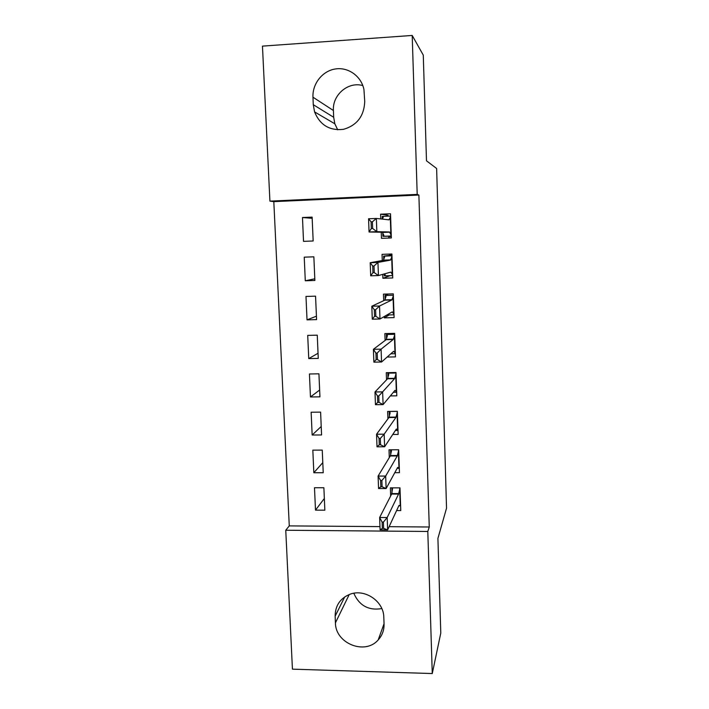<?xml version="1.0" encoding="UTF-8"?>
<svg xmlns="http://www.w3.org/2000/svg" width="709" height="709" viewBox="0 0 709 709"><rect width="100%" height="100%" fill="white"/><g stroke="black" fill="none" stroke-linecap="round" stroke-linejoin="round"><path stroke-width="1.06" d="M389.117 526.681L429.264 527L418.886 195.037L273.816 201.64L289.272 525.892L285.754 530.243L427.802 531.466L432.268 673.55L292.436 669.154L285.754 530.243M273.816 201.64L269.916 201.117L262.463 46.12L412.204 35.45L417.202 194.399L269.916 201.117M412.204 35.45L423.282 55.134L426.481 160.801L436.629 168.485L446.537 508.176L437.914 538.397L440.785 633.075L432.268 673.55M305.287 280.782L314.885 280.472L313.857 256.818L304.232 257.163L305.287 280.782L314.805 278.797M390.136 275.659L382.895 278.274L392.733 277.955L391.909 253.999L382.045 254.354L382.266 260.54M382.895 278.274L382.754 274.356M308.752 358.586L318.261 358.399L317.26 335.171L307.715 335.392L308.752 358.586L318.04 353.259M387.132 357.052L395.462 356.893L394.647 333.363L384.863 333.593L385.111 340.453M312.155 435.025L321.585 434.954L320.601 412.133L311.136 412.23L312.155 435.025L321.221 426.481M392.751 434.457L398.139 434.422L397.341 411.309L387.637 411.415L387.912 418.922M315.496 510.125L324.855 510.179L323.88 487.748L314.495 487.73L315.496 510.125L324.35 498.471M396.606 510.56L400.771 510.577L399.982 487.872L390.367 487.854L390.659 495.99M289.272 525.892L379.971 526.61M394.789 472.673L399.459 472.673L398.671 449.763L389.011 449.807L389.285 457.624M313.83 472.735L323.224 472.735L322.249 450.109L312.829 450.144L313.83 472.735L322.79 462.631M390.331 395.914L396.801 395.826L396.003 372.509L386.263 372.677L386.52 379.864M310.462 396.969L319.936 396.845L318.935 373.82L309.434 373.98L310.462 396.969L319.635 390.03M389.241 314.938L384.305 317.854L394.107 317.605L393.282 293.854L383.463 294.146L383.693 300.678M384.305 317.854L384.26 316.524M307.024 319.856L316.577 319.608L315.558 296.167L305.987 296.451L307.024 319.856L316.436 316.187M381.256 232.224L381.469 238.33L391.35 237.949L390.517 213.772L380.609 214.189L380.777 218.921M303.532 241.352L313.165 240.98L312.128 217.114L302.468 217.53L303.532 241.352M312.961 97.195C312.306 83.733 322.453 70.882 335.419 68.959C348.358 66.885 361.377 76.288 363.947 89.6L364.745 101.547C364.063 116.116 356.981 125.378 343.502 129.33C329.65 130.89 320.007 125.085 314.566 111.898L313.281 104.693L312.961 97.195L333.407 110.515C332.273 94.909 348.216 81.26 362.822 85.585M418.886 195.037L417.202 194.399M429.264 527L427.802 531.466M384.056 623.991C384.198 630.141 382.248 635.45 378.207 639.908C365.055 655.417 335.33 643.444 335.428 622.839L335.144 616.192C335.224 605.699 340.107 598.414 349.794 594.319C364.656 588.328 383.782 601.197 383.808 617.291L384.056 623.991M388.824 238.047L388.762 236.257M388.062 216.165L388.036 215.261L380.609 214.189M389.427 255.258L389.383 254.088M381.823 608.588C368.591 610.741 359.25 605.628 353.8 593.256M337.723 129.818L334.825 123.783L333.682 117.277L333.407 110.515M312.182 218.292L302.468 217.53M400.603 505.854L398.795 505.845M391.847 487.863L392.015 492.533M392.05 493.57L392.068 494.049M400.603 505.765L398.981 505.437L387.628 529.907L380.086 529.836L379.634 517.49L391.652 494.049L392.662 487.863M382.124 522.134L382.355 528.347L383.613 528.356L383.392 522.143L382.124 522.134L379.634 517.49L387.176 517.535L398.582 494.067L399.991 488.102M383.392 522.143L387.176 517.535L387.628 529.907L383.613 528.356M380.086 529.836L382.355 528.347M399.309 468.312L397.164 468.321M390.499 449.798L390.668 454.558M399.3 468.162L397.66 467.408L386.13 488.545L378.562 488.528L378.101 476.058L390.349 455.869L391.501 450.862L391.005 449.798M380.591 480.498L380.822 486.773L382.098 486.773L381.867 480.498L380.591 480.498L378.101 476.058L385.678 476.058L397.262 455.94L398.688 450.339M381.867 480.498L385.678 476.058L386.13 488.545L382.098 486.773M378.562 488.528L380.822 486.773M397.997 430.443L395.392 430.469M389.206 411.397L389.312 416.236M397.341 411.388L389.144 411.477L390.154 412.78L389.002 417.415L376.55 434.218L384.163 434.165L395.923 417.468L397.368 412.248M380.556 444.773L380.325 438.437L379.049 438.446L379.28 444.782L380.556 444.773L384.624 446.776L377.011 446.812L376.55 434.218L379.049 438.446M397.988 430.23L396.331 429.051L384.624 446.776L384.163 434.165L380.325 438.437M377.011 446.812L379.28 444.782M396.677 392.245L393.362 392.29M388.293 372.642L387.779 373.156L387.938 377.569M396.021 373.014L387.779 373.156L388.789 374.361L387.557 378.774L374.981 391.971L382.638 391.864L394.576 378.659L396.047 373.811M379.005 402.366L378.766 395.968L377.489 395.985L377.72 402.384L379.005 402.366L383.099 404.6L375.451 404.688L374.981 391.971L377.489 395.985M396.668 391.953L394.984 390.34L383.099 404.6L382.638 391.864L378.766 395.968M375.451 404.688L377.72 402.384M395.347 353.702L390.801 353.791M387.752 333.522L386.405 334.488L386.556 338.565M394.683 334.302L386.405 334.488L387.424 335.587L386.166 339.655L373.404 349.307L381.087 349.147L393.22 339.496L394.709 335.038M377.436 359.534L377.197 353.073L375.912 353.1L376.151 359.56L377.436 359.534L381.557 362.007L373.882 362.148L373.404 349.307L375.912 353.1M395.338 353.339L393.628 351.283L381.557 362.007L381.087 349.147L377.197 353.073M373.882 362.148L376.151 359.56M394.009 314.814L386.875 315M388.443 294.005L385.022 295.485L385.155 299.198M393.327 295.236L385.022 295.485L386.042 296.477L384.765 300.182L371.808 306.226L379.528 306.004L391.847 299.978L393.353 295.91M375.85 316.285L375.61 309.753L374.317 309.789L374.556 316.32L375.85 316.285L379.997 318.997L372.287 319.192L371.808 306.226L374.317 309.789M393.991 314.379L392.263 311.871L379.997 318.997L379.528 306.004L375.61 309.753M372.287 319.192L374.556 316.32M392.653 275.579L384.331 275.845L384.26 273.94M389.401 254.38L391.917 254.292M391.944 255.08L383.631 256.126L383.746 259.476M391.971 255.825L383.631 256.126L384.641 257.012L383.347 260.345L370.195 262.711L377.959 262.436L390.464 260.097L391.988 256.428M389.392 254.309L391.917 254.23M374.255 272.593L374.006 265.999L372.712 266.043L372.952 272.637L374.255 272.593L378.429 275.553L370.683 275.81L370.195 262.711L372.712 266.043M392.635 275.065L390.881 272.096L378.429 275.553L377.959 262.436L374.006 265.999M384.331 275.845L385.279 275.039L384.65 273.825M370.683 275.81L372.952 272.637M391.306 236.593L388.78 236.682L391.306 236.576M388.771 236.505L391.297 236.407L388.771 236.487M391.288 235.982L382.922 236.31L391.288 236.177M390.597 216.05L382.222 216.405L382.311 219.099M382.807 233.057L382.922 236.31L383.879 235.379L382.355 232.251L369.061 231.994L368.565 218.762L376.364 218.434L389.064 219.852L390.615 216.591M382.443 219.108L383.232 217.193L382.222 216.405M389.214 219.684L387.983 219.728L389.214 219.684M372.633 228.466L372.393 221.811L371.091 221.864L371.33 228.52L372.633 228.466L376.842 231.683L369.061 231.994L371.33 228.52M391.262 235.397L389.489 231.967L376.842 231.683L376.364 218.434L372.393 221.811M368.565 218.762L371.091 221.864M335.428 622.839L349.227 594.532M335.144 616.192L344.725 596.907M313.281 104.693L333.682 117.277M398.724 493.588L391.802 493.57M398.582 494.067L391.652 494.049M400.266 505.712L399.681 488.749M392.981 493.579L392.999 494.049L393.008 493.579M397.403 455.506L390.446 455.532M397.262 455.94L390.296 455.967M398.972 468.064L398.378 450.951M396.065 417.078L389.081 417.149M395.923 417.468L388.931 417.539M397.652 430.088L397.058 412.815M394.727 378.314L387.708 378.42M394.576 378.659L387.557 378.774M396.331 391.767L395.728 374.343M393.362 339.186L386.325 339.345M393.22 339.496L386.166 339.655M394.993 353.109L394.39 335.525M391.997 299.712L384.925 299.916M391.847 299.978L384.765 300.182M393.646 314.096L393.034 296.362M390.615 259.884L383.507 260.132M390.464 260.097L383.347 260.345M391.04 272.247L390.269 272.265M392.281 274.738L391.669 256.844M389.489 231.967L382.355 232.251M389.649 232.162L382.523 232.437M390.907 235.025L390.287 216.963M378.207 639.908L384.048 623.743M314.566 111.898L334.825 123.783M398.609 494.005L391.678 493.987M397.306 455.843L390.349 455.869M395.985 417.353L389.002 417.415M394.656 378.517L387.637 378.633M393.318 339.336L386.272 339.496M391.962 299.81L384.89 300.013M390.597 259.928L383.489 260.176"/></g></svg>
